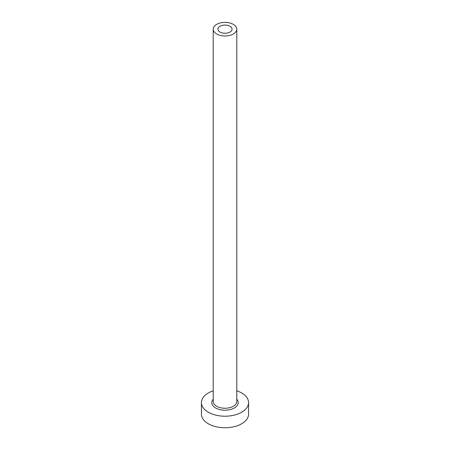 <?xml version="1.0" encoding="UTF-8"?>
<svg xmlns="http://www.w3.org/2000/svg" width="450" height="450" viewBox="0 0 450 450"><rect width="100%" height="100%" fill="white"/><g stroke="black" fill="none" stroke-linecap="round" stroke-linejoin="round"><path stroke-width="0.67" d="M230.001 26.286A7.071 4.084 0 0 0 222.294 25.402A7.071 4.084 0 0 0 217.929 29.177A7.071 4.084 0 0 0 219.999 32.062A7.071 4.084 0 0 0 227.706 32.946A7.071 4.084 0 0 0 232.071 29.177A7.071 4.084 0 0 0 230.001 26.286M216.664 33.986A11.79 6.806 0 0 0 229.511 35.46A11.79 6.806 0 0 0 236.79 29.177A11.79 6.806 0 0 0 233.336 24.362A11.79 6.806 0 0 0 220.489 22.888A11.79 6.806 0 0 0 213.21 29.177A11.79 6.806 0 0 0 216.664 33.986M213.21 390.814A23.574 13.612 0 0 0 201.426 402.604A23.574 13.612 0 0 0 208.328 412.228A23.574 13.612 0 0 0 234.023 415.176A23.574 13.612 0 0 0 248.574 402.604A23.574 13.612 0 0 0 241.672 392.979A23.574 13.612 0 0 0 236.79 390.814M201.426 402.604L201.426 414.152A23.574 13.612 0 0 0 208.328 423.776A23.574 13.612 0 0 0 234.023 426.724A23.574 13.612 0 0 0 248.574 414.152L248.574 402.604M236.79 399.167A13.202 7.622 180 0 1 232.74 408.774A13.202 7.622 180 0 1 215.662 407.993A13.202 7.622 180 0 1 213.21 399.167M213.21 29.177L213.21 401.445A11.79 6.806 0 0 0 216.664 406.26A11.79 6.806 0 0 0 229.511 407.734A11.79 6.806 0 0 0 236.79 401.445L236.79 29.177"/></g></svg>
